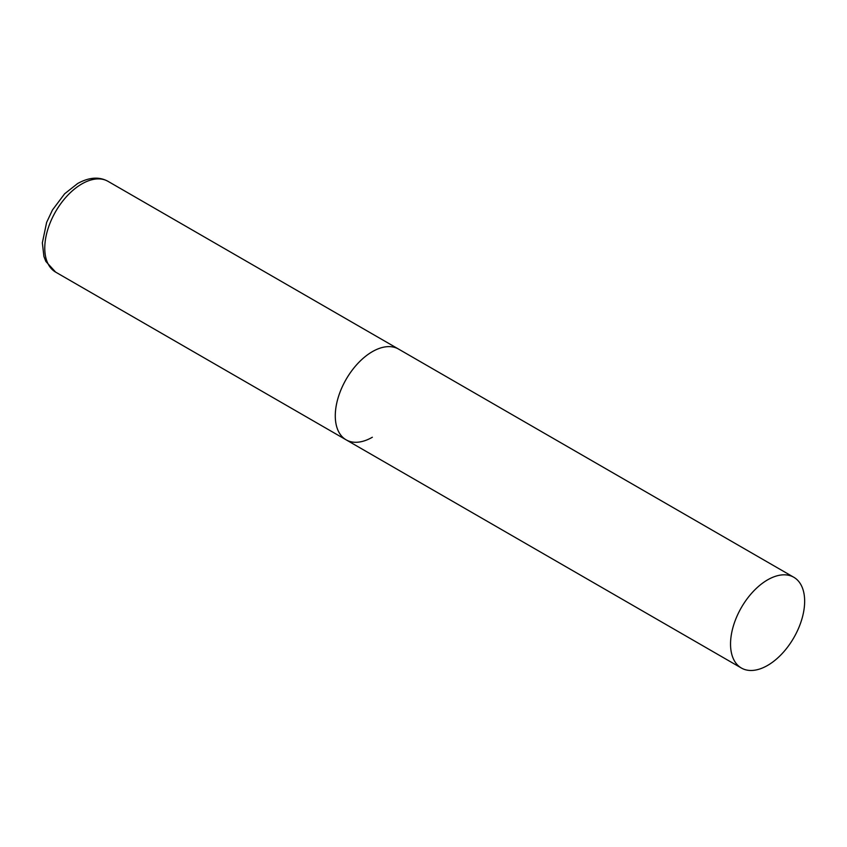 <?xml version="1.0" encoding="UTF-8"?>
<svg xmlns="http://www.w3.org/2000/svg" width="847" height="847" viewBox="0 0 847 847"><rect width="100%" height="100%" fill="white"/><g stroke="black" fill="none" stroke-linecap="round" stroke-linejoin="round"><path stroke-width="1.27" d="M372.341 437.243A52.408 30.259 -60 0 1 346.137 439.837A52.408 30.259 -60 0 1 338.101 397.836A52.408 30.259 -60 0 1 372.341 351.664A52.408 30.259 -60 0 1 398.545 349.07A52.408 30.259 120 0 0 358.165 363.109A52.408 30.259 120 0 0 335.285 415.845A52.408 30.259 120 0 0 346.137 439.837L55.627 272.109A52.408 30.259 -60 0 1 47.591 230.119A52.408 30.259 -60 0 1 81.831 183.937A52.408 30.259 -60 0 1 108.024 181.343C99.226 176.472 89.094 177.192 77.638 183.524L64.637 193.783L52.461 209.992L46.627 222.401L42.35 242.845L43.917 256.472L45.854 261.427L55.627 272.109M804.65 601.254A52.408 30.259 120 0 0 793.798 577.262A52.408 30.259 120 0 0 753.417 591.301A52.408 30.259 120 0 0 730.538 644.038A52.408 30.259 120 0 0 741.39 668.029A52.408 30.259 120 0 0 781.77 653.99A52.408 30.259 120 0 0 804.65 601.254M793.798 577.262L108.024 181.343M346.137 439.837L741.39 668.029"/></g></svg>
